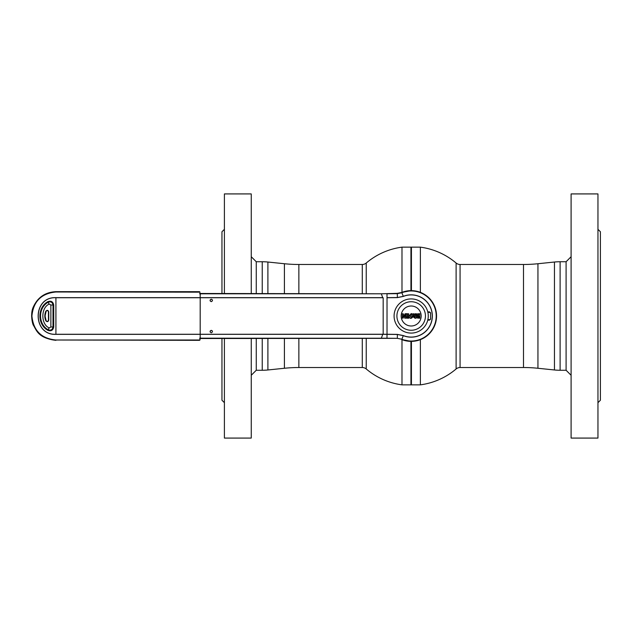 <?xml version="1.0" encoding="UTF-8"?>
<svg xmlns="http://www.w3.org/2000/svg" width="632" height="632" viewBox="0 0 632 632"><rect width="100%" height="100%" fill="white"/><g stroke="black" fill="none" stroke-linecap="round" stroke-linejoin="round"><path stroke-width="0.95" d="M456.114 263.031A6.107 6.107 0 0 0 460.064 264.484L460.064 367.516A6.107 6.107 0 0 0 456.114 368.97L456.114 263.031A69.465 69.465 0 0 0 420.383 247.152M420.367 292.355L420.367 247.144L411.424 247.144L411.424 290.633M411.424 341.367L411.424 384.856L420.367 384.856L420.367 339.645M401.47 292.79L401.739 292.458A25.367 25.367 0 0 1 411.179 290.633L411.179 247.388L411.179 290.633A25.367 25.367 0 0 1 436.546 316A25.367 25.367 0 0 1 411.179 341.367L411.179 384.612L411.179 341.367A25.367 25.367 0 0 1 401.739 339.542L401.47 339.21M430.447 319.176A19.529 19.529 0 0 0 430.566 318.338A19.529 19.529 0 0 1 430.447 319.176A19.529 19.529 0 0 0 430.566 318.338M430.566 313.662A19.529 19.529 0 0 0 430.447 312.824A19.529 19.529 0 0 1 430.566 313.662A19.529 19.529 0 0 0 430.447 312.824M460.064 264.484L523.494 264.484L523.494 367.516L460.064 367.516M523.494 264.484A140.391 140.391 0 0 0 537.943 263.734L537.943 368.266A140.391 140.391 0 0 0 523.494 367.516M537.943 263.734L554.462 262.027A54.937 54.937 0 0 1 560.11 261.735L566.098 261.735L571.099 256.726M537.943 368.266L554.462 369.973A54.937 54.937 0 0 0 560.11 370.265L566.098 370.265L566.098 261.735M362.286 293.485L362.286 264.484A6.107 6.107 0 0 0 366.236 263.031L366.236 293.485M256.26 338.515L256.26 370.265L262.24 370.265A54.937 54.937 0 0 0 267.897 369.973L284.416 368.266A140.391 140.391 0 0 1 298.865 367.516L362.286 367.516A6.107 6.107 0 0 1 366.236 368.97L366.236 338.515M401.992 339.645L401.992 384.856L410.934 384.856L410.934 341.367M410.934 290.633L410.934 247.144L401.992 247.144L401.992 292.355M362.286 264.484L298.865 264.484A140.391 140.391 0 0 1 284.416 263.734L267.897 262.027A54.937 54.937 0 0 0 262.24 261.735L256.26 261.735L256.26 293.485M571.099 193.921L597.959 193.921L597.959 438.079L571.099 438.079L571.099 193.921M597.959 229.321L600.4 231.762L600.4 400.238L597.959 402.679M221.958 293.485L221.958 231.762L224.4 229.321M221.958 338.515L221.958 400.238L224.4 402.679M251.252 338.515L251.252 438.079L224.4 438.079L224.4 338.515M251.252 293.485L251.252 193.921L224.4 193.921L224.4 293.485M566.098 370.265L571.099 375.274M256.26 261.735L251.252 256.726M256.26 370.265L251.252 375.274M401.731 339.542L411.179 341.367C426.403 339.921 434.856 331.595 436.538 316.395C435.227 300.785 426.774 292.197 411.179 290.633L401.739 292.458L403.303 296.353A21.164 21.164 0 0 1 432.343 316A21.164 21.164 0 0 1 403.303 335.647L397.37 334.47L383.166 334.328L55.924 334.352C32.272 335.474 32.2 296.558 55.924 297.648L382.676 297.648L381.357 293.801L200.628 293.801L200.186 294.599L199.989 293.019M210.409 299.576L210.148 300.903M211.27 301.654C209.698 300.84 209.698 300.026 211.27 299.213C212.85 300.026 212.85 300.84 211.27 301.654M210.409 330.702L210.148 332.029M211.27 332.788C209.698 331.974 209.698 331.16 211.27 330.346C212.85 331.16 212.85 331.974 211.27 332.788M199.941 292.174L55.924 291.992C41.325 293.43 33.322 301.432 31.924 316.016C33.338 330.576 41.333 338.57 55.924 340.008L199.507 340.324L200.613 338.183L386.982 338.223L397.315 338.341L401.841 339.242M200.565 338.515L397.331 338.341L199.57 338.27M430.463 312.824A19.545 19.545 0 0 1 430.566 313.535M430.566 318.465A19.545 19.545 0 0 1 430.463 319.176M199.917 340.008L55.924 340.008L200.012 340M199.989 338.981L199.941 339.826M55.924 340.324C41.143 338.87 33.03 330.765 31.6 316.016C33.022 301.235 41.127 293.122 55.924 291.676L199.507 291.676L55.924 291.668C45.346 292.166 37.833 297.214 33.401 306.812C29.941 313.606 32.564 324.548 33.472 325.369C36.774 330.907 38.434 338.073 55.924 340.332M199.917 291.992L199.507 291.676L199.917 291.992M427.761 320.14L429.452 320.14L430.566 319.176L430.566 312.824L429.452 311.86L429.452 312.342L427.872 312.342M427.872 319.658L429.452 319.658M430.566 312.824L429.452 312.342M199.57 293.73L381.357 293.793L397.315 293.343L386.982 293.777L387.021 297.648L397.37 297.53L403.303 296.353M382.684 297.735L55.924 297.727C32.398 296.582 32.319 335.379 55.924 334.273L382.763 334.257L381.357 338.199M200.565 293.485L381.357 293.793M403.303 335.647L401.857 339.242A25.043 25.043 0 0 0 436.222 316A25.043 25.043 0 0 0 401.857 292.758L397.315 293.659L397.37 297.617L387.021 297.735L387.021 334.265L397.37 334.383L397.331 338.341M382.763 334.257L387.021 334.265L386.982 338.223M397.37 334.383L403.335 335.568A21.085 21.085 0 0 0 432.256 316A21.085 21.085 0 0 0 403.335 296.432L397.37 297.617M212.131 330.702L211.27 330.346M212.131 299.568L211.27 299.213M53.728 326.989C53.017 330.402 51.034 331.5 47.763 330.299C37.304 324.413 37.304 307.587 47.763 301.701C51.034 300.5 53.017 301.598 53.728 305.011L53.728 326.989L53.483 305.011C52.819 301.812 50.955 300.777 47.89 301.906C37.588 307.713 37.588 324.287 47.89 330.094C50.955 331.223 52.819 330.188 53.483 326.989M386.982 293.777L397.331 293.659L401.841 292.758M45.812 320.764C47.123 322.123 48.103 321.917 48.759 320.148L48.759 311.853C48.103 310.083 47.116 309.877 45.812 311.236C44.485 314.404 44.485 317.58 45.812 320.764L46.033 320.669C47.139 321.807 47.961 321.633 48.514 320.148L48.443 311.853A1.225 1.225 90 0 0 46.104 311.363A1.225 1.225 -90 0 1 48.443 311.853L48.443 320.148A1.225 1.225 -90 0 1 46.104 320.637A1.225 1.225 90 0 0 48.443 320.148M45.062 316L46.104 320.637A11.597 11.597 -90 0 1 46.104 311.363L45.062 316M53.001 326.989L53.001 305.011C52.416 302.207 50.781 301.29 48.087 302.286C38.046 307.934 38.062 324.074 48.087 329.714C50.781 330.702 52.416 329.793 53.001 326.989L50.876 326.989L49.209 327.913C40.74 324.421 40.74 307.579 49.209 304.087L50.876 305.011L53.001 305.011L53.001 326.989M50.876 305.011L50.876 326.989M49.209 304.087L47.937 302.041C37.738 307.768 37.715 324.216 47.937 329.959L49.209 327.913M48.443 311.853L48.514 311.853C47.961 310.367 47.131 310.193 46.033 311.331L45.812 311.236M421.173 316A9.994 9.994 0 0 1 411.179 325.993A9.994 9.994 0 0 1 401.186 316A9.994 9.994 0 0 1 411.179 306.007A9.994 9.994 0 0 1 421.173 316M425.447 316A14.267 14.267 0 0 1 411.179 330.267A14.267 14.267 0 0 1 396.912 316A14.267 14.267 0 0 1 411.179 301.733A14.267 14.267 0 0 1 425.447 316M428.267 316A17.088 17.088 0 0 1 411.179 333.088A17.088 17.088 0 0 1 394.084 316A17.088 17.088 0 0 1 411.179 298.912A17.088 17.088 0 0 1 428.267 316M404.741 318.109L405.768 318.094L405.61 313.701L404.922 313.859L404.922 316.545L403.192 313.843L402.363 313.843L402.363 318.094L403.192 318.109L403.192 315.66L404.986 318.244M406.589 315.676L406.581 316.403L407.672 316.403L407.672 317.509L406.36 317.509L406.178 318.109L408.604 318.252L408.786 313.851L406.352 313.701L406.344 314.46L407.672 314.46L407.672 315.676L406.423 315.826M419.846 318.204L419.822 313.733L417.476 313.827L416.717 314.926L417.736 316.111L416.923 317.161L417.42 318.062L419.846 318.204L419.822 313.733M411.14 313.591L409.149 316.079C409.907 322.051 416.275 314.515 411.14 313.591M415.137 318.299L416.393 317.999L416.393 313.843L415.295 313.859L415.2 315.518L414.292 313.843L413.052 313.804L414.197 315.763L413.32 316.964L415.137 318.299L416.393 317.999L416.235 313.701M406.178 318.109L408.786 318.062M404.922 316.545L402.94 313.701M415.469 313.701L415.295 315.384M411.78 314.862L410.745 314.515L410.334 315.479L411.14 317.635C412.04 316.419 412.301 315.692 411.938 315.439L410.745 314.515L410.334 315.479M418.89 314.349L417.847 315.012L418.716 315.803L418.597 314.333M418.89 317.651L418.89 316.34L417.997 317.019L418.89 317.651M417.476 313.827L416.717 314.926M417.594 316.182L416.923 317.161L417.42 318.062M410.302 316.079L411.14 317.635M415.295 316.024L414.418 316.822L415.137 317.651L415.295 316.024M554.462 262.027L554.462 369.973M560.11 261.735L560.11 370.265M362.286 367.516L362.286 338.515M298.865 367.516L298.865 338.515M298.865 293.485L298.865 264.484M284.416 368.266L284.416 338.515M284.416 293.485L284.416 263.734M267.897 369.973L267.897 338.515M267.897 293.485L267.897 262.027M262.24 370.265L262.24 338.515M262.24 293.485L262.24 261.735M429.452 320.14L430.566 319.176M427.761 311.86L429.452 311.86M200.186 294.599L200.186 337.401L200.613 338.183M383.174 334.241L383.174 297.759M55.924 334.352L55.924 297.648M410.934 384.856L411.424 384.856M410.934 247.144L411.424 247.144M420.383 384.849A69.465 69.465 0 0 0 456.114 368.97M366.236 368.97A69.465 69.465 0 0 0 401.968 384.849M401.968 247.152A69.465 69.465 0 0 0 366.236 263.031M397.331 293.343L401.731 292.458"/></g></svg>
